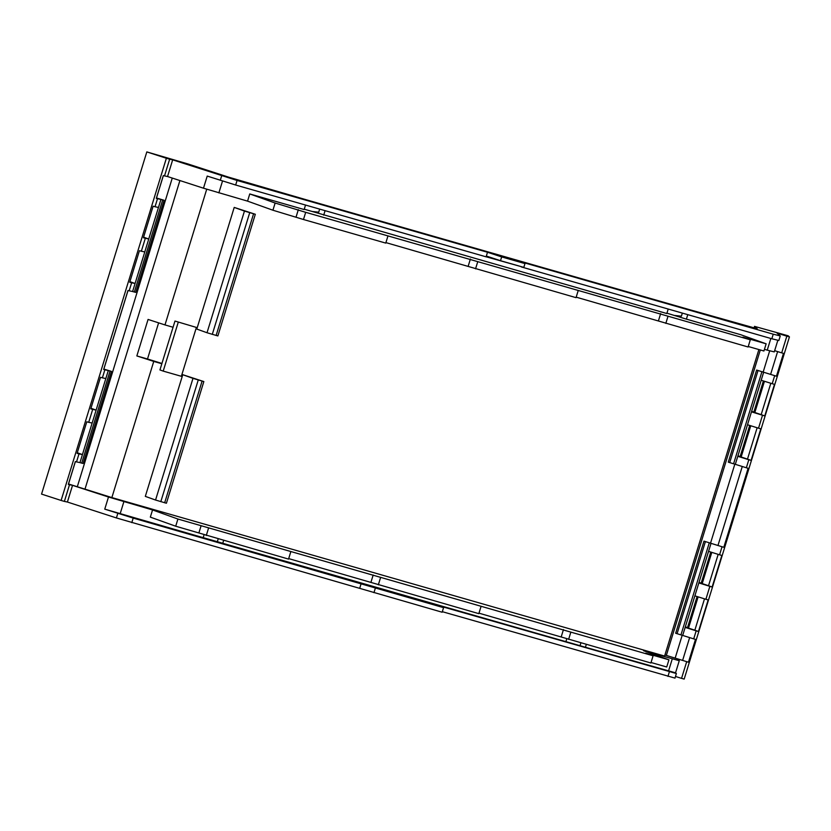 <?xml version="1.0" encoding="UTF-8"?>
<svg xmlns="http://www.w3.org/2000/svg" width="831" height="831" viewBox="0 0 831 831"><rect width="100%" height="100%" fill="white"/><g stroke="black" fill="none" stroke-linecap="round" stroke-linejoin="round"><path stroke-width="1.25" d="M206.722 189.239L164.985 324.921L148.074 319.436L136.845 355.938L147.502 358.992L158.617 322.854M147.502 358.992L161.931 363.448M146.817 151.907L41.55 494.092L61.11 500.449L166.377 158.254L146.817 151.907L187.775 163.904L228.546 177.138L306.66 199.887L688.899 309.485L757.197 328.723L754.538 326.406L754.101 327.83L754.538 326.406M166.377 158.254L169.649 159.209L164.517 175.902L163.323 175.58L156.311 198.401L157.495 198.713L155.023 206.742L153.122 206.202L143.41 237.759L147.232 238.684A205.392 6.066 17.1 0 1 148.728 239.006L158.472 207.459A205.392 6.066 17.1 0 0 158.43 207.449A205.392 6.066 17.1 0 0 156.934 207.127L155.023 206.742M172.671 159.843L167.54 176.536L203.491 188.201L207.22 176.079L235.661 185.022L237.064 180.462L172.671 159.843A205.444 6.066 17.1 0 0 171.228 159.531L171.228 159.531A205.382 6.066 17.1 0 0 169.649 159.209M237.064 180.462L487.506 252.271L501.675 256.914L524.984 263.593L522.782 262.378L773.235 334.187L780.257 335.942L777.047 333.127A205.444 6.066 17.1 0 1 781.535 334.519L781.535 334.519A205.382 6.066 17.1 0 1 786.832 336.171L789.45 336.908L788.172 335.786L754.517 326.375M675.499 676.476A205.444 6.066 17.1 0 1 676.257 676.714L676.289 676.725A205.382 6.066 17.1 0 1 681.555 678.366L684.183 679.093L789.44 336.908L684.183 679.093M442.331 611.689L674.969 678.096M90.963 408.26L96.126 410.109L108.3 370.533L110.045 371.031L81.718 463.116L79.973 462.618A205.392 6.066 17.1 0 0 76.525 461.901L75.341 461.579L68.329 484.4L69.513 484.712A205.486 6.066 -162.9 0 1 71.082 485.034A205.486 6.066 -162.9 0 1 71.424 485.107A205.486 6.066 -162.9 0 1 72.536 485.346L67.404 502.028L116.413 517.942L442.165 612.229L443.567 607.658L441.365 606.443L676.372 673.536L674.99 678.138M67.404 502.028A205.444 6.066 17.1 0 0 65.961 501.727L65.95 501.727A205.382 6.066 17.1 0 0 64.382 501.405L61.11 500.449M164.985 324.921L173.066 327.248L161.837 363.749L153.756 361.423L111.863 497.582L68.454 483.964M136.845 355.938L153.756 361.423M204.104 534.728L203.2 537.667L104.758 509.143L133.189 518.087L443.567 607.658M203.211 537.636L222.76 543.277L223.622 540.472M217.338 541.687L218.189 538.924M222.76 543.277L565.88 641.657L566.784 638.738M580.028 645.677L580.879 642.914M565.89 641.625L585.44 647.266L586.302 644.461M675.021 315.5L681.399 316.175L682.344 313.1M666.929 313.183L686.385 319.135L687.767 314.648M304.25 209.194L666.826 313.526L668.207 309.039M312.342 211.51L318.709 212.185L319.655 209.111M325.087 210.659L323.706 215.146M305.528 205.06L304.146 209.537L249.757 193.945L275.134 203.034L305.694 212.321L387.973 235.911L385.761 243.099L303.481 219.509L272.921 210.222L247.555 201.133L203.491 188.201M158.472 207.459L160.944 199.43L162.679 199.939L134.352 292.024L132.607 291.525A205.392 6.066 17.1 0 0 129.169 290.808L127.974 290.486L103.678 369.494L104.862 369.816L102.39 377.835L100.489 377.305L90.776 408.862L94.589 409.787A205.392 6.066 17.1 0 1 96.084 410.099A205.392 6.066 17.1 0 1 96.126 410.109L92.148 423.041A205.392 6.066 17.1 0 0 92.106 423.031A205.392 6.066 17.1 0 0 90.61 422.709A205.444 6.066 17.1 0 0 88.709 422.325L86.798 421.784L77.096 453.342L78.997 453.882L76.525 461.901M129.916 281.647L135.079 283.496A205.392 6.066 17.1 0 0 135.037 283.496A205.392 6.066 17.1 0 0 133.542 283.174A205.444 6.066 17.1 0 0 131.63 282.779L129.729 282.249L139.431 250.692L141.343 251.222A205.444 6.066 17.1 0 1 143.254 251.616A205.392 6.066 17.1 0 1 144.75 251.938A205.392 6.066 17.1 0 1 144.781 251.938L148.759 239.016A205.392 6.066 17.1 0 0 148.728 239.006L143.597 237.167M164.517 175.902A205.486 6.066 -162.9 0 1 166.086 176.224L166.086 176.224A205.486 6.066 -162.9 0 1 166.418 176.297A205.486 6.066 -162.9 0 1 167.54 176.536M487.506 252.271L486.104 256.831L235.661 185.022M501.675 256.914L500.511 260.695L486.343 256.052M524.984 263.593L523.821 267.385L500.511 260.695M521.452 266.709L486.125 256.779M773.235 334.187L771.833 338.757L521.38 266.948M771.833 338.757L778.855 340.502L780.257 335.942M774.658 350.672A205.486 6.066 -162.9 0 1 775.365 350.89A205.486 6.066 -162.9 0 1 776.403 351.212A205.486 6.066 -162.9 0 1 776.424 351.222A205.486 6.066 -162.9 0 1 781.701 352.863L783.467 353.393L776.455 376.204L756.625 370.055L728.299 462.15L735.321 464.332L763.647 372.246L756.625 370.055M478.968 613.164L650.891 662.982L653.093 655.794L645.729 653.156L668.934 659.814L643.558 650.725L679.27 660.707L676.912 658.63A205.486 6.066 -162.9 0 1 680.36 659.7A205.486 6.066 -162.9 0 1 681.399 660.022A205.486 6.066 -162.9 0 1 686.697 661.673L688.463 662.203L695.485 639.392L693.708 638.862L696.181 630.833L698.456 631.498L708.157 599.94L705.893 599.276L709.861 586.354L712.136 587.018L721.848 555.461L719.573 554.796A205.382 6.066 17.1 0 0 713.237 552.823A205.382 6.066 17.1 0 0 708.666 551.4A205.382 6.066 17.1 0 0 708.552 551.369L711.014 543.339A205.382 6.066 -162.9 0 1 722.046 546.767L723.811 547.297L748.118 468.3L746.352 467.77A205.382 6.066 17.1 0 0 735.321 464.332M763.647 372.246A205.382 6.066 -162.9 0 1 774.679 375.674L776.455 376.204M761.186 380.266A205.382 6.066 17.1 0 1 761.3 380.307A205.382 6.066 17.1 0 1 765.87 381.72A205.382 6.066 17.1 0 1 772.207 383.704L774.482 384.369L764.769 415.926L756.168 413.287A205.382 6.066 17.1 0 0 751.588 411.864A205.382 6.066 17.1 0 0 751.473 411.823M747.495 424.755A205.382 6.066 17.1 0 1 747.62 424.786A205.382 6.066 17.1 0 1 752.19 426.21A205.382 6.066 17.1 0 1 758.526 428.183L760.791 428.848L751.089 460.405L748.814 459.74A205.444 6.066 17.1 0 0 742.478 457.767A205.382 6.066 17.1 0 0 737.907 456.344A205.382 6.066 17.1 0 0 737.793 456.312M737.928 455.855L740.161 456.499L749.718 425.441M751.619 411.366L753.852 412.01L763.398 380.951M698.975 582.469L701.208 583.102L710.765 552.054M685.295 626.948L687.528 627.592L697.084 596.533M72.536 485.346L108.487 497.011L152.551 509.943L177.917 519.032L175.705 526.21L150.338 517.131L152.551 509.943M359.792 588.026L361.194 583.466M373.96 592.669L375.363 588.109M675.551 672.819L676.372 673.536M174.977 321.057L196.396 327.435L174.977 321.057L173.066 327.248M161.837 363.749L159.936 369.93L163.208 371.104L178.25 322.231M758.89 349.55L664.592 656.064L111.863 497.582M203.844 381.564L182.758 374.708L145.321 496.377L155.553 500.033L166.418 503.233L203.844 381.564L192.989 378.365L155.553 500.033M255.314 214.273L234.217 207.418L196.791 329.076L207.023 332.743L217.878 335.932L255.314 214.273L244.449 211.074L207.023 332.743M688.463 662.203L664.925 654.994M653.093 655.794L177.917 519.032M770.836 338.466L767.242 350.142L774.274 351.897L777.826 340.357M767.242 350.142L764.447 349.342M748.253 346.506L763.928 351.004L766.14 343.816L742.945 337.168L750.31 339.806L748.097 346.984L576.184 297.166M387.973 235.911L578.241 290.466L576.039 297.654L385.906 242.61M668.934 659.814L666.722 666.992L651.037 662.504M288.7 558.609L478.822 613.652L481.035 606.464M175.705 526.21L288.544 559.097L290.757 551.909M679.27 660.707L675.541 672.83L585.44 647.266M766.14 343.816L740.774 334.727L686.385 319.135M750.31 339.806L578.241 290.466M247.555 201.133L249.757 193.945M77.273 452.75L82.446 454.599A205.392 6.066 17.1 0 0 82.404 454.588A205.392 6.066 17.1 0 0 80.908 454.266A205.444 6.066 17.1 0 0 78.997 453.882M79.973 462.618L92.148 423.041M105.838 378.552A205.392 6.066 17.1 0 0 105.797 378.541A205.392 6.066 17.1 0 0 104.301 378.23L102.39 377.835M132.607 291.525L144.781 251.938M134.352 292.024L135.754 292.377L164.091 200.281L162.679 199.939M160.944 199.43A205.392 6.066 17.1 0 0 157.495 198.713M156.446 197.965L164.091 200.281M81.718 463.116L83.121 463.469L111.447 371.384L110.045 371.031M108.3 370.533A205.392 6.066 17.1 0 0 104.862 369.816M103.802 369.068L111.447 371.384M723.811 547.297L703.992 541.147L675.665 633.243L682.687 635.435L708.552 551.369M711.014 543.339L703.992 541.147M712.136 587.018L708.531 585.73L718.181 554.36M709.861 586.354L703.535 584.38A205.382 6.066 17.1 0 0 698.954 582.957A205.382 6.066 17.1 0 0 698.84 582.926M708.531 585.73L702.205 583.591L711.803 552.376M705.893 599.276A205.382 6.066 17.1 0 0 699.557 597.302A205.382 6.066 17.1 0 0 694.976 595.889A205.382 6.066 17.1 0 0 694.861 595.848M698.456 631.498L694.851 630.21L704.501 598.85M696.181 630.833A205.444 6.066 17.1 0 0 689.844 628.859A205.382 6.066 17.1 0 0 685.274 627.447A205.382 6.066 17.1 0 0 685.149 627.405M694.851 630.21L688.515 628.08L698.123 596.866M688.556 627.956L687.528 627.592M693.708 638.862A205.382 6.066 17.1 0 0 682.687 635.435M764.769 415.926L761.175 414.627L770.825 383.268M761.175 414.627L754.839 412.498L764.447 381.284M751.089 460.405L747.485 459.117L757.134 427.747M747.485 459.117L741.159 456.988L750.757 425.763M741.19 456.863L740.161 456.499M754.88 412.373L753.852 412.01M702.237 583.476L701.208 583.102M163.208 371.104L181.355 376.308L196.396 327.435M182.758 374.708L192.989 378.365M234.217 207.418L244.449 211.074M198.91 532.868L201.112 525.68M206.275 535.507L208.488 528.319M370.969 582.199L373.181 575.01M378.334 584.837L380.546 577.649M561.247 636.754L563.46 629.566M568.612 639.392L570.824 632.204M275.134 203.034L272.921 210.222M298.329 209.682L296.116 216.87M305.694 212.321L303.481 219.509M470.398 259.023L468.185 266.2M477.763 261.651L475.55 268.839M660.666 313.578L658.464 320.756M668.031 316.206L665.828 323.394M179.911 180.545L85.063 488.877M131.63 282.779L129.169 290.808M145.321 238.3L141.343 251.222M69.513 484.712L64.382 501.405M92.688 409.392L88.709 422.325M221.68 175.756L220.277 180.317M786.832 336.171L781.701 352.863M719.573 554.796L722.046 546.767M681.555 678.366L686.697 661.673M772.207 383.704L774.679 375.674M758.526 428.183L762.505 415.261M746.352 467.77L748.814 459.74M116.413 517.942L117.815 513.381M108.487 497.011L104.758 509.143M131.786 522.647L133.189 518.087M667.958 676.382L669.36 671.822M172.266 178.063L77.376 486.519M123.861 501.716L120.131 513.849M672.248 658.952L668.508 671.084M222.521 181.033L218.865 192.906M742.27 466.492L718.015 545.344M689.637 637.595L682.667 660.25M777.619 351.596L770.649 374.251M682.189 635.289L675.219 657.934M734.822 464.186L710.567 543.038M769.693 350.827L763.201 371.945M666.348 655.399L760.313 349.965M128.026 290.497L103.854 369.078M75.392 461.6L68.506 483.985M163.375 175.601L156.488 197.986M709.279 542.84L680.942 634.926M677.068 633.721L705.394 541.635M761.913 371.748L733.576 463.833M729.701 462.628L758.028 370.533M198.235 380.016L160.809 501.685M164.663 502.797L202.089 381.128M249.705 212.726L212.279 334.394M216.122 335.495L253.559 213.827"/></g></svg>
